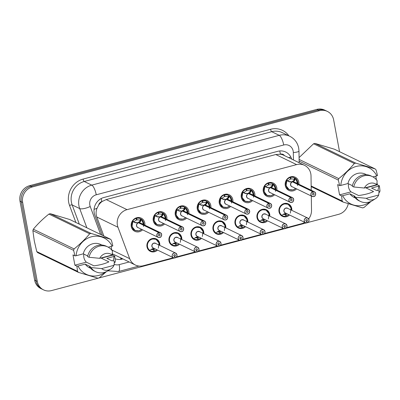 <?xml version="1.0" encoding="UTF-8"?>
<svg xmlns="http://www.w3.org/2000/svg" width="400" height="400" viewBox="0 0 400 400"><rect width="100%" height="100%" fill="white"/><g stroke="black" fill="none" stroke-linecap="round" stroke-linejoin="round"><path stroke-width="0.6" d="M157.54 250.06A6.89 6.37 -64.2 0 1 150.35 251.365A6.89 6.37 -64.2 0 1 146.995 246.85A6.89 6.37 -64.2 0 1 149.49 239.97A6.89 6.37 -64.2 0 1 156.35 238.965A6.89 6.37 -64.2 0 1 159.705 243.475A6.89 6.37 -64.2 0 1 159.79 245.41M179.54 244.215A6.89 6.37 -64.2 0 1 172.35 245.52A6.89 6.37 -64.2 0 1 169 241.005A6.89 6.37 -64.2 0 1 171.495 234.125A6.89 6.37 -64.2 0 1 178.355 233.12A6.89 6.37 -64.2 0 1 181.71 237.63A6.89 6.37 -64.2 0 1 181.795 239.565M201.545 238.37A6.89 6.37 -64.2 0 1 194.355 239.675A6.89 6.37 -64.2 0 1 191 235.165A6.89 6.37 -64.2 0 1 193.495 228.28A6.89 6.37 -64.2 0 1 200.36 227.275A6.89 6.37 -64.2 0 1 203.71 231.785A6.89 6.37 -64.2 0 1 203.795 233.72M223.55 232.53A6.89 6.37 -64.2 0 1 216.36 233.83A6.89 6.37 -64.2 0 1 213.005 229.32A6.89 6.37 -64.2 0 1 215.5 222.435A6.89 6.37 -64.2 0 1 222.36 221.43A6.89 6.37 -64.2 0 1 225.715 225.94A6.89 6.37 -64.2 0 1 225.8 227.88M245.55 226.685A6.89 6.37 -64.2 0 1 238.36 227.985A6.89 6.37 -64.2 0 1 235.01 223.475A6.89 6.37 -64.2 0 1 237.505 216.59A6.89 6.37 -64.2 0 1 244.365 215.585A6.89 6.37 -64.2 0 1 247.715 220.1A6.89 6.37 -64.2 0 1 247.8 222.035M267.555 220.84A6.89 6.37 -64.2 0 1 260.365 222.14A6.89 6.37 -64.2 0 1 257.01 217.63A6.89 6.37 -64.2 0 1 259.505 210.75A6.89 6.37 -64.2 0 1 266.365 209.74A6.89 6.37 -64.2 0 1 269.72 214.255A6.89 6.37 -64.2 0 1 269.805 216.19M289.555 214.995A6.89 6.37 -64.2 0 1 282.365 216.295A6.89 6.37 -64.2 0 1 279.015 211.785A6.89 6.37 -64.2 0 1 281.51 204.905A6.89 6.37 -64.2 0 1 288.37 203.895A6.89 6.37 -64.2 0 1 291.725 208.41A6.89 6.37 -64.2 0 1 291.81 210.345M142.6 229.815A7.33 6.775 -64.2 0 1 134.825 231.325A7.33 6.775 -64.2 0 1 131.26 226.525A7.33 6.775 -64.2 0 1 133.915 219.205A7.33 6.775 -64.2 0 1 141.21 218.13A7.33 6.775 -64.2 0 1 144.78 222.93A7.33 6.775 -64.2 0 1 144.85 225.165M164.605 223.97A7.33 6.775 -64.2 0 1 156.83 225.48A7.33 6.775 -64.2 0 1 153.26 220.68A7.33 6.775 -64.2 0 1 155.915 213.36A7.33 6.775 -64.2 0 1 163.215 212.29A7.33 6.775 -64.2 0 1 166.78 217.09A7.33 6.775 -64.2 0 1 166.855 219.32M186.605 218.125A7.33 6.775 -64.2 0 1 178.835 219.635A7.33 6.775 -64.2 0 1 175.265 214.835A7.33 6.775 -64.2 0 1 177.92 207.515A7.33 6.775 -64.2 0 1 185.22 206.445A7.33 6.775 -64.2 0 1 188.785 211.245A7.33 6.775 -64.2 0 1 188.86 213.475M208.61 212.28A7.33 6.775 -64.2 0 1 200.835 213.79A7.33 6.775 -64.2 0 1 197.27 208.99A7.33 6.775 -64.2 0 1 199.925 201.67A7.33 6.775 -64.2 0 1 207.22 200.6A7.33 6.775 -64.2 0 1 210.79 205.4A7.33 6.775 -64.2 0 1 210.86 207.63M230.615 206.435A7.33 6.775 -64.2 0 1 222.84 207.945A7.33 6.775 -64.2 0 1 219.27 203.145A7.33 6.775 -64.2 0 1 221.925 195.825A7.33 6.775 -64.2 0 1 229.225 194.755A7.33 6.775 -64.2 0 1 232.79 199.555A7.33 6.775 -64.2 0 1 232.865 201.785M252.615 200.59A7.33 6.775 -64.2 0 1 244.84 202.1A7.33 6.775 -64.2 0 1 241.275 197.3A7.33 6.775 -64.2 0 1 243.93 189.98A7.33 6.775 -64.2 0 1 251.23 188.91A7.33 6.775 -64.2 0 1 254.795 193.71A7.33 6.775 -64.2 0 1 254.865 195.94M274.62 194.75A7.33 6.775 -64.2 0 1 266.845 196.255A7.33 6.775 -64.2 0 1 263.28 191.455A7.33 6.775 -64.2 0 1 265.935 184.135A7.33 6.775 -64.2 0 1 273.23 183.065A7.33 6.775 -64.2 0 1 276.8 187.865A7.33 6.775 -64.2 0 1 276.87 190.1M296.62 188.905A7.33 6.775 -64.2 0 1 288.85 190.41A7.33 6.775 -64.2 0 1 285.28 185.61A7.33 6.775 -64.2 0 1 287.935 178.29A7.33 6.775 -64.2 0 1 295.235 177.22A7.33 6.775 -64.2 0 1 298.8 182.02A7.33 6.775 -64.2 0 1 298.875 184.255M311.225 190.23L311.02 175.975A12.915 11.94 115.8 0 0 310.805 173.785A12.915 11.94 115.8 0 0 304.515 165.325A12.915 11.94 115.8 0 0 296.6 164.61L127.025 209.655A12.915 11.94 115.8 0 0 117.975 227.25L129.675 258.665A12.915 11.94 115.8 0 0 135.38 265.03A12.915 11.94 115.8 0 0 143.295 265.74L173.405 257.745M98.675 205.07A12.915 11.94 -64.2 0 1 102.075 201.535L101.865 201.59A4.305 3.98 115.8 0 0 98.675 205.07L97.045 208.245C95.87 211.195 95.785 214.11 96.78 216.995L103.87 236.03M284.495 155.63A4.305 3.98 115.8 0 0 280.42 154.16L280.21 154.22A12.915 11.94 -64.2 0 1 283.695 155.245L304.515 165.325M112.575 254.35A12.915 3.685 -20.4 0 0 113.125 254.14L135.38 265.03M280.21 154.22L275.77 154.525L106.19 199.57L102.075 201.535M308.675 218.91A12.915 11.94 115.8 0 0 311.515 210.36L311.305 196.01M286.49 227.705L301.67 223.675A12.915 11.94 115.8 0 0 304.79 222.37M176.475 256.93L195.41 251.9M198.475 251.085L217.415 246.055M220.48 245.24L239.415 240.21M242.485 239.395L261.42 234.365M264.485 233.55L283.42 228.52M174.265 257.985L51.495 290.595A12.915 11.94 -64.2 0 1 43.58 289.885A12.915 11.94 -64.2 0 1 37.29 281.425L22.66 202.465L21.33 201.825A12.915 11.94 -64.2 0 1 30.96 186.32L318.11 110.045A12.915 11.94 -64.2 0 1 326.025 110.76A12.915 11.94 -64.2 0 0 318.11 110.045L30.96 186.32A12.915 11.94 -64.2 0 0 21.33 201.825L35.965 280.78L21.33 201.825L20 201.18A12.915 11.94 -64.2 0 1 29.63 185.68L316.78 109.405A12.915 11.94 -64.2 0 1 324.695 110.115L327.355 111.4A12.915 11.94 -64.2 0 1 333.64 119.86L339.54 151.685M43.58 289.885L42.25 289.24A12.915 11.94 -64.2 0 1 35.965 280.78A12.915 11.94 -64.2 0 0 42.25 289.24L40.92 288.6A12.915 11.94 -64.2 0 1 34.635 280.14L20 201.18M291.665 159.1A12.915 11.94 115.8 0 0 285.715 152.02A12.915 11.94 115.8 0 0 277.8 151.305L103.845 197.515A12.915 11.94 115.8 0 0 94.79 215.11L102.3 235.27M348.26 203.685A12.915 11.94 -64.2 0 1 338.645 214.32L307.805 222.515M22.66 202.465A12.915 11.94 -64.2 0 1 32.285 186.965L319.44 110.69A12.915 11.94 -64.2 0 1 327.355 111.4M306.99 222.73L307.175 222.745A2.495 2.31 115.8 0 0 306.19 218.005A2.495 2.31 115.8 0 0 306.975 222.8L306.75 221.22L305.91 220.815M306.285 222.92L285.8 228.36M284.28 228.765L263.795 234.205M262.28 234.605L241.795 240.05M240.275 240.45L219.79 245.895M218.275 246.295L197.785 251.74M196.975 251.955L197.16 251.97A2.495 2.31 115.8 0 0 196.175 247.23A2.495 2.31 115.8 0 0 196.96 252.025L196.735 250.445L195.895 250.035M196.27 252.14L175.785 257.585M115.07 258.74A12.915 11.94 115.8 0 0 122.165 259.095L122.785 258.93M296.555 179.38A6.46 5.97 115.8 0 0 295.355 178.3L294.735 180.415L292.71 181.815L292.27 181.76M288.185 181.415L292.5 181.875L289.32 181.85L286.84 180.565L286.025 185.725L289.105 189.565L293.035 189.915L295.695 188.455M315.66 193.475A2.585 2.39 -64.2 0 1 312.15 196.42A2.585 2.39 -64.2 0 1 312.715 191.66L312.765 191.755A2.495 2.31 115.8 0 0 313.75 196.495A2.495 2.31 115.8 0 0 312.965 191.7L312.925 191.605A2.585 2.39 -64.2 0 1 314.4 191.77L294.2 181.99A2.585 2.39 115.8 0 0 292.72 181.825L292.71 181.815M286.84 180.565L286.835 180.565A6.46 5.97 115.8 0 0 285.935 185.325A6.46 5.97 115.8 0 0 289.08 189.555A6.46 5.97 115.8 0 0 289.725 189.82M292.195 181.57L294.2 180.155L294.43 179.75L293.795 179.405L294.72 177.95A6.46 5.97 -64.2 0 0 294.41 177.79A6.46 5.97 -64.2 0 0 290.715 177.37L290.04 177.045M294.72 177.95L295.38 178.495A6.295 5.82 -64.2 0 1 297.91 183.785M286.835 180.565L286.775 180.06A6.46 5.97 -64.2 0 1 290.195 177.505L290.57 179.13A4.735 4.38 115.8 0 0 288.125 180.91L288.035 181.34M312.715 191.66L292.515 181.88A2.585 2.39 115.8 0 0 291.95 186.64L312.15 196.42C314.81 196.625 315.165 196.665 315.665 193.47L314.4 191.77A2.585 2.39 -64.2 0 1 315.66 193.46M312.925 191.605L292.745 181.99M312.965 191.7L313.19 193.28A0.86 0.795 -64.2 0 1 313.79 194.76A0.86 0.795 -64.2 0 1 312.51 194.32A0.86 0.795 -64.2 0 1 313.12 193.295L312.765 191.755M290.195 177.505L289.61 177.225M290.715 177.37L290.95 179.03L290.495 178.81M297.595 185.545L296.4 179.21M293.795 179.405A4.735 4.38 115.8 0 0 293.66 179.34A4.735 4.38 115.8 0 0 290.95 179.03M295.35 178.305L297.97 183.815M286.685 180.49L286.775 180.06L288.125 180.91M288.93 204.755A6.46 5.97 115.8 0 0 288.035 204.21A6.46 5.97 115.8 0 0 284.08 203.855A6.46 5.97 115.8 0 0 279.265 211.605A6.46 5.97 115.8 0 0 281.76 215.47L281.615 215.395M283.215 214.295A4.735 4.38 115.8 0 0 285.575 214.45L285.81 216.115A6.46 5.97 -64.2 0 1 282.11 215.695A6.46 5.97 -64.2 0 1 281.805 215.535L281.855 215.455M284.7 213.745L285.955 214.35A4.735 4.38 115.8 0 0 287.105 213.805M285.945 208.13L287.525 208.27A2.585 2.39 115.8 0 0 284.02 211.23A2.585 2.39 115.8 0 0 285.275 212.92L305.48 222.7A2.585 2.39 -64.2 0 1 305.155 218.43A2.585 2.39 -64.2 0 1 308.985 219.745M306.75 221.22A0.86 0.795 -64.2 0 1 306.15 219.74A0.86 0.795 -64.2 0 1 307.43 220.18A0.86 0.795 -64.2 0 1 306.82 221.205L305.88 220.75M285.955 214.35L286.33 215.975L285.75 215.695M285.575 214.45L284.33 213.85M306.82 221.205L307.175 222.745M306.975 222.8L306.955 222.87A2.585 2.39 -64.2 0 1 305.48 222.7L306.965 222.87M290.34 213.1L291.08 208.01L288.055 204.225L284.08 203.855C278.96 204.92 277.365 212.895 281.765 215.465L283.74 214.015L285.87 213.38M288.725 214.59A6.46 5.97 -64.2 0 1 286.33 215.975M274.555 185.225A6.46 5.97 115.8 0 0 273.35 184.145L272.735 186.26L270.705 187.66L270.27 187.605M290.71 197.5L290.76 197.6A2.495 2.31 115.8 0 0 291.745 202.34A2.495 2.31 115.8 0 0 290.96 197.545L290.92 197.445A2.585 2.39 -64.2 0 1 292.72 201.885A2.585 2.39 -64.2 0 1 288.89 200.575A2.585 2.39 -64.2 0 1 290.71 197.5L270.5 187.715L267.32 187.695L264.835 186.41L264.025 191.57L267.1 195.41L271.035 195.755L273.69 194.3M266.185 187.26L270.5 187.715A2.585 2.39 115.8 0 0 269.945 192.485L290.15 202.265C292.805 202.47 293.16 202.51 293.66 199.31L292.4 197.615L272.195 187.835A2.585 2.39 115.8 0 0 270.72 187.67L270.705 187.66M264.685 186.335L264.77 185.905L264.835 186.41A6.46 5.97 115.8 0 0 263.935 191.17A6.46 5.97 115.8 0 0 267.075 195.4A6.46 5.97 115.8 0 0 267.725 195.665M270.19 187.415L272.195 186L272.425 185.595L271.79 185.25L272.715 183.795A6.46 5.97 -64.2 0 0 272.41 183.635A6.46 5.97 -64.2 0 0 268.715 183.215L268.04 182.89M272.715 183.795L273.375 184.34A6.295 5.82 -64.2 0 1 275.91 189.63M266.125 186.755L264.77 185.905A6.46 5.97 -64.2 0 1 268.195 183.35L268.565 184.975A4.735 4.38 115.8 0 0 266.125 186.755L266.035 187.185M290.92 197.445L270.745 187.835M290.96 197.545L291.185 199.125A0.86 0.795 -64.2 0 1 291.785 200.605A0.86 0.795 -64.2 0 1 290.51 200.165A0.86 0.795 -64.2 0 1 291.115 199.14L290.76 197.6M268.195 183.35L267.61 183.07M268.715 183.215L268.95 184.875L268.495 184.655M275.59 191.39L274.4 185.055M271.79 185.25A4.735 4.38 115.8 0 0 271.66 185.185A4.735 4.38 115.8 0 0 268.95 184.875M273.35 184.15L275.965 189.66M252.55 191.07A6.46 5.97 115.8 0 0 251.35 189.99L250.73 192.105L248.705 193.505L248.265 193.45M268.71 203.345L268.755 203.445A2.495 2.31 115.8 0 0 269.74 208.185A2.495 2.31 115.8 0 0 268.96 203.39L268.915 203.29A2.585 2.39 -64.2 0 1 270.715 207.73A2.585 2.39 -64.2 0 1 266.885 206.42A2.585 2.39 -64.2 0 1 268.71 203.345L248.495 193.56L245.315 193.54L242.83 192.255L242.02 197.415L245.095 201.255L249.03 201.6L251.685 200.14M248.51 193.57A2.585 2.39 115.8 0 0 247.945 198.33L268.145 208.11C270.805 208.315 271.16 208.355 271.66 205.155L270.395 203.46L250.195 193.68A2.585 2.39 115.8 0 0 248.715 193.515L248.705 193.505M242.68 192.18L242.765 191.75L242.83 192.255A6.46 5.97 115.8 0 0 241.93 197.015A6.46 5.97 115.8 0 0 245.075 201.245A6.46 5.97 115.8 0 0 245.72 201.51M248.19 193.255L250.195 191.845L250.425 191.44L249.785 191.095L250.715 189.64A6.46 5.97 -64.2 0 0 250.405 189.48A6.46 5.97 -64.2 0 0 246.71 189.06L246.035 188.73M250.715 189.64L251.375 190.185A6.295 5.82 -64.2 0 1 253.905 195.475M244.12 192.6L242.765 191.75A6.46 5.97 -64.2 0 1 246.19 189.195L246.565 190.82A4.735 4.38 115.8 0 0 244.12 192.6L244.03 193.03M268.915 203.29L248.74 193.68M268.96 203.39L269.18 204.97A0.86 0.795 -64.2 0 1 269.78 206.45A0.86 0.795 -64.2 0 1 268.505 206.01A0.86 0.795 -64.2 0 1 269.115 204.985L268.755 203.445M246.19 189.195L245.605 188.915M246.71 189.06L246.945 190.72L246.49 190.5M248.495 193.56L244.18 193.105M253.585 197.235L252.395 190.9M249.785 191.095A4.735 4.38 115.8 0 0 249.655 191.03A4.735 4.38 115.8 0 0 246.945 190.72M251.345 189.995L253.96 195.505M231.9 201.32A6.295 5.82 -64.2 0 0 229.37 196.03L228.725 197.95L226.71 199.36L226.26 199.295M226.5 199.415L223.315 199.385L220.83 198.1L220.02 203.26L223.095 207.1L227.025 207.445L229.685 205.985M246.955 209.235L246.915 209.135A2.585 2.39 -64.2 0 1 248.71 213.58A2.585 2.39 -64.2 0 1 244.885 212.26A2.585 2.39 -64.2 0 1 246.705 209.19L246.755 209.285A2.495 2.31 115.8 0 0 247.74 214.03A2.495 2.31 115.8 0 0 246.955 209.235L247.095 210.775M220.675 198.025L220.765 197.595L220.83 198.1A6.46 5.97 115.8 0 0 219.925 202.86A6.46 5.97 115.8 0 0 223.07 207.09A6.46 5.97 115.8 0 0 223.715 207.355M230.55 196.91A6.46 5.97 115.8 0 0 229.345 195.835L228.275 197.215L227.785 196.94A4.735 4.38 115.8 0 0 227.65 196.87A4.735 4.38 115.8 0 0 224.94 196.565L224.485 196.345M227.785 196.94L228.71 195.485A6.46 5.97 -64.2 0 0 228.405 195.32A6.46 5.97 -64.2 0 0 224.705 194.905L224.03 194.575M228.71 195.485L229.195 195.765M222.115 198.445L220.765 197.595A6.46 5.97 -64.2 0 1 224.185 195.04L224.56 196.665A4.735 4.38 115.8 0 0 222.115 198.445L222.025 198.875M246.705 209.19L226.505 199.41A2.585 2.39 115.8 0 0 225.94 204.175L246.14 213.955C248.8 214.16 249.155 214.2 249.655 211L248.39 209.305L228.19 199.525A2.585 2.39 115.8 0 0 226.715 199.355L226.71 199.36A2.58 2.385 -64.2 0 1 226.715 199.36L226.735 199.525M246.915 209.135L226.715 199.355M247.18 210.815A0.86 0.795 -64.2 0 1 247.78 212.295A0.86 0.795 -64.2 0 1 246.5 211.855A0.86 0.795 -64.2 0 1 247.11 210.83L246.755 209.285M224.185 195.04L223.6 194.76M224.705 194.905L224.94 196.565M226.49 199.405L222.175 198.945M226.185 199.1L228.19 197.69L228.275 197.215M231.585 203.08L230.39 196.745M231.96 201.35L229.345 195.835M208.545 202.755A6.46 5.97 115.8 0 0 207.34 201.68L206.725 203.795L204.71 205.205L204.26 205.14M224.705 215.035L224.75 215.13A2.495 2.31 115.8 0 0 225.735 219.875A2.495 2.31 115.8 0 0 224.95 215.08L224.91 214.98A2.585 2.39 -64.2 0 1 226.705 219.425A2.585 2.39 -64.2 0 1 222.88 218.105A2.585 2.39 -64.2 0 1 224.705 215.035L204.49 205.25L201.31 205.23L198.825 203.945L198.015 209.105L201.09 212.945L205.025 213.29L207.68 211.83M198.675 203.87L198.76 203.44L198.825 203.945A6.46 5.97 115.8 0 0 197.925 208.705A6.46 5.97 115.8 0 0 201.065 212.935A6.46 5.97 115.8 0 0 201.715 213.2M204.18 204.945L206.185 203.535L206.42 203.13L205.78 202.785L206.705 201.33A6.46 5.97 -64.2 0 0 206.4 201.165A6.46 5.97 -64.2 0 0 202.705 200.75L202.03 200.42M206.705 201.33L207.365 201.87A6.295 5.82 -64.2 0 1 209.9 207.165M200.115 204.29L198.76 203.44A6.46 5.97 -64.2 0 1 202.185 200.885L202.555 202.51A4.735 4.38 115.8 0 0 200.115 204.29L200.025 204.72M200.175 204.79L204.49 205.25A2.585 2.39 115.8 0 0 203.935 210.02L224.14 219.8C226.8 220.005 227.155 220.045 227.65 216.845L226.39 215.15L206.19 205.37A2.585 2.39 115.8 0 0 204.71 205.2L204.735 205.37M224.91 214.98L204.71 205.205M224.95 215.08L225.175 216.655A0.86 0.795 -64.2 0 1 225.775 218.135A0.86 0.795 -64.2 0 1 224.5 217.7A0.86 0.795 -64.2 0 1 225.105 216.675L224.75 215.13M202.185 200.885L201.6 200.605M202.705 200.75L202.94 202.41L202.485 202.19M209.58 208.925L208.39 202.59M205.78 202.785A4.735 4.38 115.8 0 0 205.65 202.715A4.735 4.38 115.8 0 0 202.94 202.41M207.34 201.685L209.955 207.195M284.96 228.56L285.17 228.59A2.495 2.31 115.8 0 0 284.19 223.85A2.495 2.31 115.8 0 0 284.97 228.645L284.75 227.065L283.905 226.66M266.93 210.6A6.46 5.97 115.8 0 0 266.03 210.055A6.46 5.97 115.8 0 0 262.075 209.7A6.46 5.97 115.8 0 0 257.26 217.45A6.46 5.97 115.8 0 0 259.755 221.315L259.61 221.24M261.21 220.14A4.735 4.38 115.8 0 0 263.57 220.295L263.805 221.96A6.46 5.97 -64.2 0 1 260.11 221.54A6.46 5.97 -64.2 0 1 259.8 221.38L259.85 221.3M262.7 219.59L263.95 220.195A4.735 4.38 115.8 0 0 265.1 219.65M265.525 214.115A2.585 2.39 115.8 0 0 262.015 217.075A2.585 2.39 115.8 0 0 263.275 218.765L283.475 228.545A2.585 2.39 -64.2 0 1 283.155 224.275A2.585 2.39 -64.2 0 1 286.985 225.59A2.585 2.39 -64.2 0 1 285.175 228.655C286.48 228.165 287.09 227.145 286.99 225.595L285.725 223.895L265.525 214.115L263.94 213.975M284.75 227.065A0.86 0.795 -64.2 0 1 284.15 225.585A0.86 0.795 -64.2 0 1 285.425 226.025A0.86 0.795 -64.2 0 1 284.815 227.045L283.875 226.59M263.95 220.195L264.325 221.82L263.745 221.54M263.57 220.295L262.33 219.695M284.815 227.045L285.17 228.59M284.97 228.645L284.955 228.715A2.585 2.39 -64.2 0 1 283.475 228.545L284.96 228.715M268.335 218.94L269.075 213.855L266.05 210.07L262.075 209.7C256.96 210.765 255.36 218.74 259.76 221.31L261.735 219.86L263.87 219.225M266.725 220.435A6.46 5.97 -64.2 0 1 264.325 221.82M262.955 234.405L263.17 234.435A2.495 2.31 115.8 0 0 262.185 229.695A2.495 2.31 115.8 0 0 262.97 234.49L262.745 232.91L261.9 232.505M244.925 216.445A6.46 5.97 115.8 0 0 244.03 215.9A6.46 5.97 115.8 0 0 240.07 215.545A6.46 5.97 115.8 0 0 235.255 223.295A6.46 5.97 115.8 0 0 237.755 227.16L239.735 225.705L241.865 225.07M239.205 225.985A4.735 4.38 115.8 0 0 241.565 226.14L241.8 227.805A6.46 5.97 -64.2 0 1 238.105 227.385A6.46 5.97 -64.2 0 1 237.8 227.225L237.755 227.16C233.36 224.585 234.955 216.61 240.07 215.545L244.05 215.91L247.075 219.7L246.335 224.785M240.695 225.435L241.95 226.04A4.735 4.38 115.8 0 0 243.095 225.495M241.94 219.82L243.52 219.96A2.585 2.39 115.8 0 0 240.015 222.92A2.585 2.39 115.8 0 0 241.27 224.61L261.47 234.39A2.585 2.39 -64.2 0 1 261.15 230.12A2.585 2.39 -64.2 0 1 264.98 231.43M262.745 232.91A0.86 0.795 -64.2 0 1 262.145 231.43A0.86 0.795 -64.2 0 1 263.42 231.87A0.86 0.795 -64.2 0 1 262.815 232.89L261.875 232.435M241.95 226.04L242.32 227.665L241.745 227.385M241.565 226.14L240.325 225.54M262.815 232.89L263.17 234.435M262.97 234.49L262.95 234.56A2.585 2.39 -64.2 0 1 261.47 234.39L262.955 234.56M244.72 226.28A6.46 5.97 -64.2 0 1 242.32 227.665M240.965 240.335L240.955 240.405A2.585 2.39 -64.2 0 1 239.145 235.965A2.585 2.39 -64.2 0 1 242.975 237.275C243.08 238.835 242.475 239.855 241.16 240.35L241.165 240.28A2.495 2.31 115.8 0 0 240.18 235.54A2.495 2.31 115.8 0 0 240.965 240.335L240.74 238.755L239.9 238.345M222.92 222.29A6.46 5.97 115.8 0 0 222.025 221.745A6.46 5.97 115.8 0 0 218.07 221.39A6.46 5.97 115.8 0 0 213.255 229.14A6.46 5.97 115.8 0 0 215.75 233L217.73 231.545L219.86 230.915M217.205 231.83A4.735 4.38 115.8 0 0 219.565 231.985L219.8 233.645A6.46 5.97 -64.2 0 1 216.105 233.23A6.46 5.97 -64.2 0 1 215.795 233.07L215.75 233C211.355 230.43 212.955 222.455 218.07 221.39L222.045 221.755L225.07 225.545L224.33 230.63M218.695 231.28L219.945 231.885A4.735 4.38 115.8 0 0 221.095 231.34M219.935 225.665L221.515 225.805A2.585 2.39 115.8 0 0 218.01 228.765A2.585 2.39 115.8 0 0 219.27 230.455L239.47 240.235L240.945 240.405M240.74 238.755A0.86 0.795 -64.2 0 1 240.14 237.275A0.86 0.795 -64.2 0 1 241.42 237.715A0.86 0.795 -64.2 0 1 240.81 238.735L239.87 238.28M219.945 231.885L220.32 233.51L219.74 233.23M219.565 231.985L218.32 231.385M240.81 238.735L241.165 240.28M222.715 232.125A6.46 5.97 -64.2 0 1 220.32 233.51M299.105 159.415L338.76 178.615A23.25 21.495 -64.2 0 0 338.29 180.06L339.685 185.585L337.66 184.605L339.565 194.885L351 191.85L358.59 195.525C364.695 194.745 369.685 193.42 373.555 191.55L365.96 187.875L377.395 184.835L377.055 182.995M351 191.85A9.735 9 -64.2 0 1 348.55 187.105A9.735 9 -64.2 0 1 348.5 183.79M366.07 187.575A9.735 9 -64.2 0 1 365.96 187.875M338.76 178.615C344.64 173.94 349.83 168.905 354.33 163.495L313.585 143.77L299.355 157.325M313.585 143.77A23.25 21.495 -64.2 0 1 314.99 143.4L355.735 163.125L375.185 168.94A23.25 21.495 -64.2 0 1 376.12 170.015L377.515 175.535L376.785 175.875A20.235 18.71 -64.2 0 0 356.16 166.465A20.235 18.71 -64.2 0 0 340.795 185.435L347.955 183.53A12.915 11.94 -64.2 0 1 365.37 174.17L366.55 174.74M375.185 168.94L334.44 149.215L314.99 143.4M339.685 185.585L340.795 185.435M354.33 163.495A23.25 21.495 -64.2 0 1 355.735 163.125M347.955 183.53L352.39 185.675M372.39 176.61A13.775 12.74 -64.2 0 0 353.735 186.98L352.26 186.265A13.775 12.74 -64.2 0 1 370.915 175.895L372.39 176.61A13.775 12.74 -64.2 0 1 377.135 180.76L376.805 184.725L364.4 188.02A8.61 7.96 -64.2 0 1 376.805 184.725M353.735 186.98L364.4 188.02M372.94 176.895L376.785 175.875M338.29 180.06L299.13 161.105M311.165 185.985L342.17 200.995L341.59 195.865L342.7 195.715A20.235 18.71 -64.2 0 0 370.275 201.695M371.14 201.315L363.96 207.515A23.25 21.495 -64.2 0 1 362.555 207.885L343.105 202.07L311.17 186.61M343.105 202.07A23.25 21.495 -64.2 0 1 342.17 200.995M377.395 184.835L379.42 185.815L380 190.945A23.25 21.495 -64.2 0 1 379.53 192.395M379.42 185.815L378.69 186.155A20.235 18.71 -64.2 0 1 377.905 190.495M378.69 186.155L371.525 188.055L376.695 190.56L377.56 190.33L379.04 191.045L378.71 195.005A8.61 7.96 -64.2 0 1 375.435 198.7L372.59 200.51A13.775 12.74 -64.2 0 1 360.385 201.41L358.905 200.695A13.775 12.74 -64.2 0 1 354.165 196.545L355.03 196.315L349.865 193.81L342.7 195.715M355.295 197.99L354.115 197.42A12.915 11.94 -64.2 0 1 349.865 193.81M360.385 201.41A13.775 12.74 -64.2 0 1 355.64 197.26L354.165 196.545M375.435 198.7A8.61 7.96 -64.2 0 1 366.305 198.3L355.64 197.26M366.305 198.3L378.71 195.005M376.47 179.865L375.78 176.14M339.565 194.885L341.59 195.865M73.615 250.365L32.87 230.64A23.25 21.495 -64.2 0 1 33.34 229.195L74.085 248.92A23.25 21.495 -64.2 0 0 73.615 250.365L75.01 255.89L72.985 254.91L74.89 265.19L86.325 262.155L93.92 265.83C100.025 265.05 105.01 263.725 108.88 261.855L101.285 258.18L112.72 255.14L112.38 253.295M86.325 262.155A9.735 9 -64.2 0 1 83.875 257.41A9.735 9 -64.2 0 1 83.825 254.095M101.4 257.88A9.735 9 -64.2 0 1 101.285 258.18M32.87 230.64L34.27 240.845L36.75 251.575L77.495 271.3L76.915 266.17L78.025 266.02A20.235 18.71 -64.2 0 0 105.6 272M74.085 248.92C79.97 244.245 85.16 239.205 89.655 233.8L48.91 214.075C43.025 218.75 37.835 223.79 33.34 229.195M48.91 214.075A23.25 21.495 -64.2 0 1 50.315 213.705L91.06 233.425L110.51 239.245A23.25 21.495 -64.2 0 1 111.445 240.315L112.84 245.84L112.11 246.175A20.235 18.71 -64.2 0 0 91.485 236.77A20.235 18.71 -64.2 0 0 76.12 255.735L83.285 253.835A12.915 11.94 -64.2 0 1 100.695 244.47L101.875 245.045M110.51 239.245L69.765 219.52L50.315 213.705M75.01 255.89L76.12 255.735M89.655 233.8A23.25 21.495 -64.2 0 1 91.06 233.425M83.285 253.835L87.715 255.98M107.715 246.915A13.775 12.74 -64.2 0 0 89.06 257.28L87.585 256.565A13.775 12.74 -64.2 0 1 106.24 246.2L107.715 246.915A13.775 12.74 -64.2 0 1 112.46 251.065L112.13 255.03L99.73 258.325A8.61 7.96 -64.2 0 1 112.13 255.03M89.06 257.28L99.73 258.325M108.265 247.2L112.11 246.175M106.465 271.62L99.29 277.815A23.25 21.495 -64.2 0 1 97.88 278.19L78.435 272.375L37.69 252.65A23.25 21.495 -64.2 0 1 36.75 251.575M78.435 272.375A23.25 21.495 -64.2 0 1 77.495 271.3M112.72 255.14L114.745 256.12L115.325 261.25A23.25 21.495 -64.2 0 1 114.86 262.7M114.745 256.12L114.015 256.46A20.235 18.71 -64.2 0 1 113.23 260.8M114.015 256.46L106.855 258.36L112.02 260.865L112.89 260.63L114.365 261.345L114.035 265.31A8.61 7.96 -64.2 0 1 110.76 269.005L107.92 270.815A13.775 12.74 -64.2 0 1 95.71 271.715L94.235 271A13.775 12.74 -64.2 0 1 89.49 266.85L90.36 266.615L85.19 264.115L78.025 266.02M90.62 268.295L89.44 267.725A12.915 11.94 -64.2 0 1 85.19 264.115M95.71 271.715A13.775 12.74 -64.2 0 1 90.965 267.565L89.49 266.85M110.76 269.005A8.61 7.96 -64.2 0 1 101.635 268.605L90.965 267.565M101.635 268.605L114.035 265.31M111.8 250.165L111.11 246.445M74.89 265.19L76.915 266.17M187.895 213.01A6.295 5.82 -64.2 0 0 185.365 207.715L184.72 209.635L182.705 211.05L182.255 210.985M182.5 211.1A2.585 2.39 115.8 0 0 181.935 215.865L202.135 225.645C204.795 225.85 205.15 225.89 205.65 222.69A2.585 2.39 -64.2 0 1 202.135 225.645A2.585 2.39 -64.2 0 1 202.7 220.88L182.5 211.1L179.305 211.075L176.825 209.79L176.01 214.95L179.085 218.79L183.02 219.135L185.675 217.675M202.7 220.88L202.75 220.975A2.495 2.31 115.8 0 0 203.73 225.72A2.495 2.31 115.8 0 0 202.95 220.925L203.09 222.46M176.825 209.79L176.82 209.785A6.46 5.97 115.8 0 0 175.92 214.55A6.46 5.97 115.8 0 0 179.065 218.78A6.46 5.97 115.8 0 0 179.71 219.045M186.54 208.6A6.46 5.97 115.8 0 0 185.34 207.525L187.955 213.04M182.18 210.79L184.185 209.38L184.415 208.975L183.78 208.63L184.705 207.17A6.46 5.97 -64.2 0 0 184.395 207.01A6.46 5.97 -64.2 0 0 180.7 206.59L180.025 206.265M184.705 207.17L185.335 207.53M176.82 209.785L176.755 209.285A6.46 5.97 -64.2 0 1 180.18 206.73L180.555 208.355A4.735 4.38 115.8 0 0 178.11 210.135L178.02 210.565M202.95 220.925L202.91 220.825A2.585 2.39 -64.2 0 1 204.385 220.995L184.185 211.215A2.585 2.39 115.8 0 0 182.705 211.045L182.73 211.215M202.91 220.825L182.705 211.05M203.17 222.5A0.86 0.795 -64.2 0 1 203.77 223.98A0.86 0.795 -64.2 0 1 202.495 223.545A0.86 0.795 -64.2 0 1 203.105 222.52L202.75 220.975M180.18 206.73L179.595 206.445M180.7 206.59L180.935 208.255L180.48 208.035M182.485 211.095L178.17 210.635M187.58 214.77L186.385 208.435M183.78 208.63A4.735 4.38 115.8 0 0 183.645 208.56A4.735 4.38 115.8 0 0 180.935 208.255M176.67 209.715L176.755 209.285L178.11 210.135M164.54 214.445A6.46 5.97 115.8 0 0 163.335 213.37L162.715 215.48L160.69 216.885L160.255 216.83M180.695 226.725L180.745 226.82A2.495 2.31 115.8 0 0 181.73 231.565A2.495 2.31 115.8 0 0 180.945 226.77L180.905 226.67A2.585 2.39 -64.2 0 1 182.705 231.11A2.585 2.39 -64.2 0 1 178.875 229.795A2.585 2.39 -64.2 0 1 180.695 226.725L160.485 216.94L157.305 216.92L154.82 215.635L154.01 220.795L157.085 224.635L161.02 224.98L163.675 223.52M160.495 216.945A2.585 2.39 115.8 0 0 159.93 221.71L180.13 231.49C182.79 231.69 183.145 231.735 183.645 228.535L182.385 226.84L162.18 217.06A2.585 2.39 115.8 0 0 160.705 216.89L160.69 216.885M154.67 215.56L154.755 215.13L154.82 215.635A6.46 5.97 115.8 0 0 153.915 220.395A6.46 5.97 115.8 0 0 157.06 224.625A6.46 5.97 115.8 0 0 157.71 224.89M160.175 216.635L162.18 215.22L162.41 214.82L161.775 214.475L162.7 213.015A6.46 5.97 -64.2 0 0 162.395 212.855A6.46 5.97 -64.2 0 0 158.695 212.435L158.025 212.11M162.7 213.015L163.36 213.56A6.295 5.82 -64.2 0 1 165.89 218.855M156.11 215.98L154.755 215.13A6.46 5.97 -64.2 0 1 158.175 212.575L158.55 214.2A4.735 4.38 115.8 0 0 156.11 215.98L156.015 216.41M180.905 226.67L160.725 217.06M180.945 226.77L181.17 228.345A0.86 0.795 -64.2 0 1 181.77 229.825A0.86 0.795 -64.2 0 1 180.495 229.39A0.86 0.795 -64.2 0 1 181.1 228.365L180.745 226.82M158.175 212.575L157.59 212.29M158.695 212.435L158.93 214.1L158.475 213.88M160.485 216.94L156.165 216.48M165.575 220.615L164.38 214.28M161.775 214.475A4.735 4.38 115.8 0 0 161.645 214.405A4.735 4.38 115.8 0 0 158.93 214.1M142.535 220.29A6.46 5.97 115.8 0 0 141.335 219.215L140.715 221.325L138.7 222.735L138.25 222.675M158.695 232.57L158.74 232.665A2.495 2.31 115.8 0 0 159.725 237.405A2.495 2.31 115.8 0 0 158.945 232.61L158.9 232.515A2.585 2.39 -64.2 0 1 160.7 236.955A2.585 2.39 -64.2 0 1 156.87 235.64A2.585 2.39 -64.2 0 1 158.695 232.57L138.48 222.785L135.3 222.765L132.815 221.48L132.005 226.64L135.08 230.48L139.015 230.825L141.67 229.365M132.815 221.48L132.81 221.475A6.46 5.97 115.8 0 0 131.915 226.24A6.46 5.97 115.8 0 0 135.06 230.47A6.46 5.97 115.8 0 0 135.705 230.735M138.175 222.48L140.18 221.065L140.41 220.665L139.77 220.32L140.695 218.86A6.46 5.97 -64.2 0 0 140.39 218.7A6.46 5.97 -64.2 0 0 136.695 218.28L136.02 217.955M140.695 218.86L141.355 219.405A6.295 5.82 -64.2 0 1 143.89 224.7M132.81 221.475L132.75 220.97A6.46 5.97 -64.2 0 1 136.175 218.42L136.55 220.045A4.735 4.38 115.8 0 0 134.105 221.825L134.015 222.255M138.49 222.79A2.585 2.39 115.8 0 0 137.925 227.555L158.13 237.335C160.79 237.535 161.145 237.58 161.64 234.38L160.38 232.685L140.18 222.905A2.585 2.39 115.8 0 0 138.7 222.735L158.9 232.515M158.945 232.61L159.165 234.19A0.86 0.795 -64.2 0 1 159.765 235.67A0.86 0.795 -64.2 0 1 158.49 235.235A0.86 0.795 -64.2 0 1 159.095 234.21L158.74 232.665M136.175 218.42L135.59 218.135M136.695 218.28L136.93 219.945L136.475 219.725M138.48 222.785L134.165 222.325M143.57 226.46L142.38 220.125M139.77 220.32A4.735 4.38 115.8 0 0 139.64 220.25A4.735 4.38 115.8 0 0 136.93 219.945M141.33 219.215L143.945 224.725M132.665 221.405L132.75 220.97L134.105 221.825M218.96 246.18L218.95 246.25A2.585 2.39 -64.2 0 1 217.145 241.805A2.585 2.39 -64.2 0 1 220.975 243.12C221.08 244.68 220.47 245.7 219.16 246.195L219.165 246.125A2.495 2.31 115.8 0 0 218.18 241.385A2.495 2.31 115.8 0 0 218.96 246.18L218.74 244.6L217.895 244.19M200.92 228.135A6.46 5.97 115.8 0 0 200.025 227.59A6.46 5.97 115.8 0 0 196.065 227.235A6.46 5.97 115.8 0 0 191.25 234.985A6.46 5.97 115.8 0 0 193.75 238.845L195.725 237.39L197.86 236.76M195.2 237.675A4.735 4.38 115.8 0 0 197.56 237.83L197.795 239.49A6.46 5.97 -64.2 0 1 194.1 239.075A6.46 5.97 -64.2 0 1 193.79 238.91L193.75 238.845C189.355 236.275 190.95 228.3 196.065 227.235L200.04 227.6L203.065 231.39L202.325 236.475M196.69 237.125L197.94 237.73A4.735 4.38 115.8 0 0 199.09 237.185M197.935 231.51L199.515 231.65A2.585 2.39 115.8 0 0 196.005 234.61A2.585 2.39 115.8 0 0 197.265 236.3L217.465 246.08L218.945 246.245M218.74 244.6A0.86 0.795 -64.2 0 1 218.14 243.12A0.86 0.795 -64.2 0 1 219.415 243.56A0.86 0.795 -64.2 0 1 218.81 244.58L217.87 244.125M197.94 237.73L198.315 239.355L197.735 239.075M197.56 237.83L196.32 237.23M218.81 244.58L219.165 246.125M200.715 237.97A6.46 5.97 -64.2 0 1 198.315 239.355M178.915 233.98A6.46 5.97 115.8 0 0 178.02 233.435A6.46 5.97 115.8 0 0 174.06 233.08A6.46 5.97 115.8 0 0 169.25 240.83A6.46 5.97 115.8 0 0 171.745 244.69L171.595 244.62M173.2 243.52A4.735 4.38 115.8 0 0 175.555 243.675L175.79 245.335A6.46 5.97 -64.2 0 1 172.095 244.92A6.46 5.97 -64.2 0 1 171.79 244.755L171.84 244.68M174.685 242.97L175.94 243.575A4.735 4.38 115.8 0 0 177.09 243.03M175.93 237.35L177.51 237.495A2.585 2.39 115.8 0 0 174.005 240.455A2.585 2.39 115.8 0 0 175.26 242.145L195.465 251.925A2.585 2.39 -64.2 0 1 195.14 247.65A2.585 2.39 -64.2 0 1 198.97 248.965A2.585 2.39 -64.2 0 1 197.16 252.035M196.735 250.445A0.86 0.795 -64.2 0 1 196.135 248.965A0.86 0.795 -64.2 0 1 197.41 249.4A0.86 0.795 -64.2 0 1 196.805 250.425L195.865 249.97M175.94 243.575L176.31 245.2L175.735 244.92M175.555 243.675L174.315 243.075M196.805 250.425L197.16 251.97M196.96 252.025L196.94 252.09A2.585 2.39 -64.2 0 1 195.465 251.925L196.95 252.095M180.325 242.32L181.065 237.235L178.04 233.445L174.06 233.08C168.945 234.145 167.35 242.12 171.745 244.685L173.725 243.235L175.855 242.605M178.71 243.815A6.46 5.97 -64.2 0 1 176.31 245.2M174.955 257.87L174.94 257.935A2.585 2.39 -64.2 0 1 173.14 253.495A2.585 2.39 -64.2 0 1 175.71 253.12L176.975 254.815A2.585 2.39 -64.2 0 1 175.16 257.875L175.155 257.815A2.495 2.31 115.8 0 0 174.17 253.075A2.495 2.31 115.8 0 0 174.955 257.87L174.73 256.29L173.89 255.88M156.915 239.825A6.46 5.97 115.8 0 0 156.015 239.28A6.46 5.97 115.8 0 0 152.06 238.925A6.46 5.97 115.8 0 0 147.245 246.675A6.46 5.97 115.8 0 0 149.74 250.535L151.72 249.08L153.85 248.45M151.195 249.36A4.735 4.38 115.8 0 0 153.555 249.52L153.79 251.18A6.46 5.97 -64.2 0 1 150.095 250.76A6.46 5.97 -64.2 0 1 149.785 250.6L149.74 250.535C145.345 247.965 146.945 239.99 152.06 238.925L156.035 239.29L159.06 243.075L158.32 248.165M152.685 248.81L153.935 249.42A4.735 4.38 115.8 0 0 155.085 248.875M153.925 243.195L155.51 243.34A2.585 2.39 115.8 0 0 152 246.295A2.585 2.39 115.8 0 0 153.26 247.99L173.46 257.77L174.945 257.94M174.73 256.29A0.86 0.795 -64.2 0 1 174.13 254.81A0.86 0.795 -64.2 0 1 175.41 255.245A0.86 0.795 -64.2 0 1 174.8 256.27L173.86 255.815M153.935 249.42L154.31 251.045L153.73 250.765M153.555 249.52L152.31 248.92M176.975 254.815C177.07 256.365 176.465 257.39 175.155 257.88L174.945 257.785M174.8 256.27L175.155 257.815M156.705 249.66A6.46 5.97 -64.2 0 1 154.31 251.045M94.06 209.345A12.915 3.685 -20.4 0 0 97.045 208.245M280.42 154.16A12.915 3.85 -104.9 0 0 279.695 150.965M120.865 259.365A12.915 3.85 -104.9 0 0 120.74 257.94M288.52 157.58A12.915 2.35 -0.8 0 0 290.875 157.135M101.865 201.59A12.915 3.85 -104.9 0 0 101.185 198.56M275.77 154.525L296.6 164.61M111.765 249.995L129.675 258.665M96.78 216.995L117.975 227.25M106.19 199.57L127.025 209.655M29.63 185.68L32.285 186.965M316.78 109.405L319.44 110.69M34.635 280.14L37.29 281.425M293.43 159.96L293.325 152.565A8.61 7.96 115.8 0 0 293.18 151.105A8.61 7.96 115.8 0 0 283.715 144.99L96.25 194.785A8.61 7.96 115.8 0 0 89.83 205.12A8.61 7.96 115.8 0 0 90.215 206.515L100.625 234.46M86.855 227.795L79.705 208.59A17.22 15.92 -64.2 0 1 78.935 205.8A17.22 15.92 -64.2 0 1 91.775 185.13L279.235 135.335A17.22 15.92 -64.2 0 1 289.79 136.285L282.26 132.64A17.22 15.92 115.8 0 0 271.705 131.69L84.24 181.485A17.22 15.92 115.8 0 0 71.405 202.155A17.22 15.92 115.8 0 0 72.175 204.945L79.325 224.145M75.885 222.48L69.545 205.465A19.375 17.91 -64.2 0 1 83.12 179.07L270.585 129.275A2.155 0.64 -104.9 0 0 271.705 131.69L279.235 135.335A8.61 2.57 75.1 0 1 283.715 144.99M69.545 205.465A2.155 0.615 159.6 0 1 72.175 204.945L79.705 208.59A8.61 2.46 -20.4 0 0 90.215 206.515M270.585 129.275A19.375 17.91 -64.2 0 1 288.905 135.855M96.25 194.785A8.61 2.57 75.1 0 0 91.775 185.13L84.24 181.485A2.155 0.64 -104.9 0 1 83.12 179.07M114.21 264.295A8.61 7.96 115.8 0 0 119.19 264.635L129.115 261.995M119.19 264.635A8.61 2.57 75.1 0 1 118.445 271.525L138.99 266.07M293.325 152.565A8.61 1.565 -0.8 0 0 298.98 151.01L299.15 162.725M120.98 258.525L122.165 259.095M292.915 181.68A2.66 2.46 -64.2 0 1 294.675 182.22M292.43 186.875A2.66 2.46 -64.2 0 1 292.185 181.87M295.665 188.44A6.295 5.82 -64.2 0 1 288 188.615A6.295 5.82 -64.2 0 1 287.075 180.7M295.205 178.23L294.285 179.68M294.98 180.015L294.43 179.75M294.735 180.415L294.2 180.155M289.32 181.85L288.785 181.595M285.75 213.15A2.66 2.46 -64.1 0 1 284.13 209.49A2.66 2.46 -64.1 0 1 288.005 208.505M287.53 208.27L307.73 218.05L308.99 219.75A2.585 2.39 -64.2 0 1 307.175 222.81M281.96 215.385A6.295 5.82 -64.1 0 1 282.755 204.67A6.295 5.82 -64.1 0 1 291.235 210.065M270.915 187.52A2.66 2.46 -64.2 0 1 272.67 188.065M270.425 192.72A2.66 2.46 -64.2 0 1 270.18 187.715M273.66 194.285A6.295 5.82 -64.2 0 1 265.995 194.46A6.295 5.82 -64.2 0 1 265.075 186.545M273.205 184.075L272.28 185.525M272.975 185.86L272.425 185.595M272.735 186.26L272.195 186M267.32 187.695L266.785 187.435M248.91 193.365A2.66 2.46 -64.2 0 1 250.665 193.91M248.425 198.565A2.66 2.46 -64.2 0 1 248.18 193.56M251.655 200.13A6.295 5.82 -64.2 0 1 243.995 200.305A6.295 5.82 -64.2 0 1 243.07 192.39M251.2 189.92L250.28 191.37M250.97 191.705L250.425 191.44M250.73 192.105L250.195 191.845M245.315 193.54L244.78 193.28M226.905 199.21A2.66 2.46 -64.2 0 1 228.665 199.755M226.42 204.41A2.66 2.46 -64.2 0 1 226.175 199.405M229.655 205.97A6.295 5.82 -64.2 0 1 221.99 206.15A6.295 5.82 -64.2 0 1 221.065 198.235M228.97 197.55L228.42 197.285M228.725 197.95L228.19 197.69M223.315 199.385L222.775 199.125M204.905 205.055A2.66 2.46 -64.2 0 1 206.66 205.6M204.42 210.25A2.66 2.46 -64.2 0 1 204.175 205.25M207.65 211.815A6.295 5.82 -64.2 0 1 199.99 211.995A6.295 5.82 -64.2 0 1 199.065 204.08M207.195 201.605L206.27 203.06M206.965 203.395L206.42 203.13M206.725 203.795L206.185 203.535M201.31 205.23L200.775 204.97M263.745 218.995A2.66 2.46 -64.1 0 1 262.13 215.335A2.66 2.46 -64.1 0 1 266.005 214.35M259.96 221.23A6.295 5.82 -64.1 0 1 260.75 210.515A6.295 5.82 -64.1 0 1 269.235 215.91M241.74 224.84A2.66 2.46 -64.1 0 1 240.125 221.18A2.66 2.46 -64.1 0 1 244 220.195M264.985 231.445A2.585 2.39 -64.2 0 1 263.17 234.5C264.48 234.01 265.085 232.99 264.985 231.44L263.725 229.74L243.52 219.96M237.955 227.075A6.295 5.82 -64.1 0 1 238.745 216.36A6.295 5.82 -64.1 0 1 247.23 221.755M219.74 230.685A2.66 2.46 -64.1 0 1 218.12 227.025A2.66 2.46 -64.1 0 1 222 226.035M242.98 237.29A2.585 2.39 -64.2 0 1 241.17 240.345M215.95 232.92A6.295 5.82 -64.1 0 1 216.745 222.205A6.295 5.82 -64.1 0 1 225.23 227.6M182.9 210.9A2.66 2.46 -64.2 0 1 184.66 211.445M182.415 216.095A2.66 2.46 -64.2 0 1 182.17 211.095M205.65 222.69L204.385 220.995A2.585 2.39 -64.2 0 1 205.645 222.685M185.645 217.66A6.295 5.82 -64.2 0 1 177.985 217.84A6.295 5.82 -64.2 0 1 177.06 209.92M185.19 207.45L184.27 208.905M184.96 209.24L184.415 208.975M184.72 209.635L184.185 209.38M179.305 211.075L178.77 210.815M160.895 216.745A2.66 2.46 -64.2 0 1 162.655 217.29M160.41 221.94A2.66 2.46 -64.2 0 1 160.165 216.94M163.645 223.505A6.295 5.82 -64.2 0 1 155.98 223.685A6.295 5.82 -64.2 0 1 155.055 215.765M163.19 213.295L162.265 214.75M162.96 215.085L162.41 214.82M162.715 215.48L162.18 215.22M157.305 216.92L156.765 216.66M138.895 222.59A2.66 2.46 -64.2 0 1 140.65 223.13M138.41 227.785A2.66 2.46 -64.2 0 1 138.165 222.785M141.64 229.35A6.295 5.82 -64.2 0 1 133.98 229.53A6.295 5.82 -64.2 0 1 133.055 221.61M141.185 219.14L140.26 220.595M140.955 220.93L140.41 220.665M140.715 221.325L140.18 221.065M135.3 222.765L134.765 222.505M197.735 236.53A2.66 2.46 -64.1 0 1 196.12 232.87A2.66 2.46 -64.1 0 1 199.995 231.88M199.515 231.65L219.715 241.43L220.98 243.125A2.585 2.39 -64.2 0 1 219.165 246.19M193.95 238.765A6.295 5.82 -64.1 0 1 194.74 228.05A6.295 5.82 -64.1 0 1 203.225 233.445M175.735 242.375A2.66 2.46 -64.1 0 1 174.115 238.715A2.66 2.46 -64.1 0 1 177.99 237.725M171.945 244.605A6.295 5.82 -64.1 0 1 172.735 233.895A6.295 5.82 -64.1 0 1 181.22 239.29M153.73 248.22A2.66 2.46 -64.1 0 1 152.115 244.56A2.66 2.46 -64.1 0 1 155.99 243.57M155.51 243.34L175.71 253.12A2.585 2.39 -64.2 0 1 176.97 254.81M149.94 250.45A6.295 5.82 -64.1 0 1 150.735 239.74A6.295 5.82 -64.1 0 1 159.22 245.135M298.98 151.01L298.695 148.105C297.58 142.715 294.61 138.775 289.79 136.285M107.93 270.805L118.445 271.525M289.08 189.555L286.345 188.235M294.41 177.79L291.975 176.61M295.72 188.465L292.925 189.955L289.105 189.565M308.99 219.75C309.09 221.3 308.485 222.32 307.17 222.815M288.035 204.21L286.19 203.32M282.11 215.695L280.56 214.945M291.295 210.095L290.75 207.025L288.055 204.22M267.075 195.4L264.34 194.08M272.41 183.635L269.97 182.45M273.715 194.31L270.92 195.8L267.1 195.41M245.075 201.245L242.34 199.92M250.405 189.48L247.965 188.295M251.715 200.155L248.92 201.645L245.095 201.255M223.07 207.09L220.335 205.765M228.405 195.32L225.965 194.14M229.71 206L226.915 207.49L223.095 207.1M201.065 212.935L198.335 211.61M206.4 201.165L203.96 199.985M207.705 211.845L204.91 213.335L201.09 212.945M266.03 210.055L264.185 209.165M260.11 221.54L258.555 220.79M269.29 215.94L268.745 212.87L266.05 210.065M244.03 215.9L242.18 215.005M238.105 227.385L236.555 226.635M247.29 221.785L246.74 218.715L244.05 215.91M221.52 225.805L241.72 235.585L242.985 237.28M222.025 221.745L220.18 220.85M216.105 233.23L214.55 232.475M225.285 227.63L224.74 224.56L222.045 221.755M179.065 218.78L176.33 217.455M184.395 207.01L181.96 205.83M185.705 217.69L182.91 219.18L179.085 218.79M157.06 224.625L154.325 223.3M162.395 212.855L159.955 211.675M163.34 213.375L165.95 218.885M163.7 223.535L160.905 225.02L157.085 224.635M135.06 230.47L132.325 229.145M140.39 218.7L137.95 217.52M141.7 229.38L138.905 230.865L135.08 230.48M200.025 227.59L198.175 226.695M194.1 239.075L192.55 238.32M203.28 233.475L202.735 230.405L200.04 227.6M177.51 237.495L197.715 247.275L198.975 248.97C199.075 250.525 198.47 251.545 197.155 252.04M178.02 233.435L176.17 232.54M172.095 244.92L170.545 244.165M181.28 239.32L180.735 236.245L178.04 233.445M156.015 239.28L154.17 238.385M150.095 250.76L148.54 250.01M159.275 245.165L158.73 242.09L156.035 239.29"/></g></svg>
